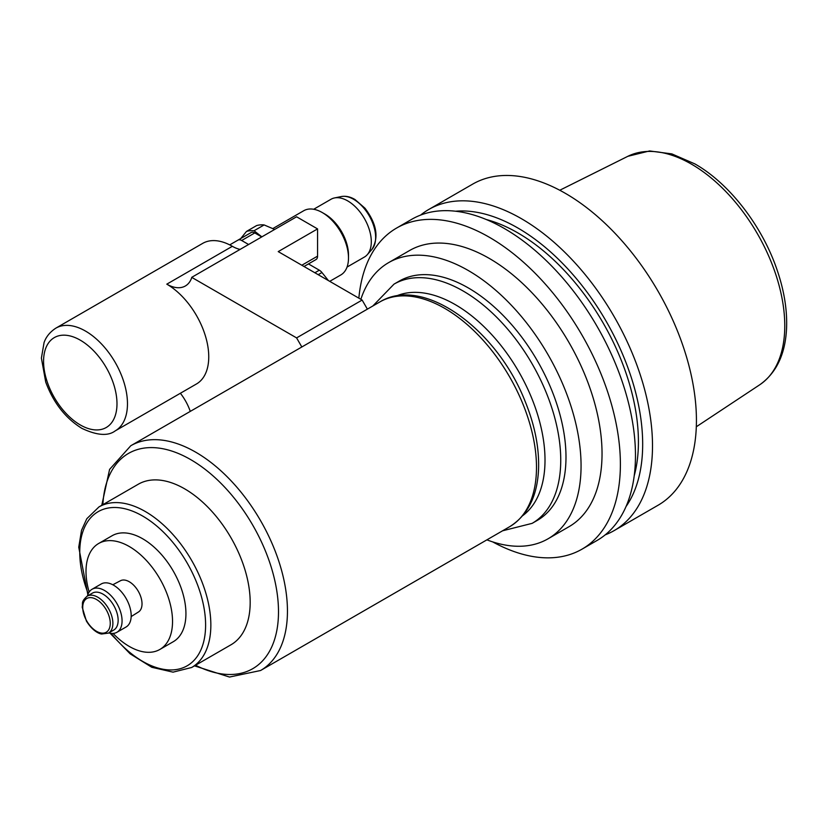 <?xml version="1.0" encoding="UTF-8"?>
<svg xmlns="http://www.w3.org/2000/svg" width="828" height="828" viewBox="0 0 828 828"><rect width="100%" height="100%" fill="white"/><g stroke="black" fill="none" stroke-linecap="round" stroke-linejoin="round"><path stroke-width="1.24" d="M261.855 236.849L254.051 230.753L264.132 224.937A48.2 27.831 60 0 0 256.545 225.609L246.465 231.436L239.716 239.809M308.461 263.915L319.329 270.197A7.421 4.285 60 0 1 321.947 272.515L328.447 280.609M246.465 231.436A48.2 27.831 60 0 1 254.051 230.753M264.132 224.937L274.679 229.439M248.607 244.498L241.672 240.503A7.421 4.285 -120 0 0 237.967 240.13L251.081 232.564A7.421 4.285 60 0 1 254.786 232.927L261.71 236.932M237.967 240.13L229.718 244.891M240.358 249.259A37.084 21.404 -120 0 0 239.53 249.3M486.895 539.846A159.442 92.053 -120 0 0 548.043 538.8A159.442 92.053 -120 0 0 548.043 354.694A159.442 92.053 -120 0 0 388.601 262.642A159.442 92.053 -120 0 0 360.853 299.312M502.575 530.8L532.135 523.358L537.382 520.336A138.121 79.747 -120 0 0 565.99 457.108A138.121 79.747 -120 0 0 505.701 318.107A138.121 79.747 -120 0 0 399.262 281.096L394.014 284.128L372.797 306.018M362.136 300.057L296.59 337.896L301.827 346.973L367.373 309.134L362.136 300.057L278.229 251.608L317.559 228.911L317.559 256.152A7.421 4.285 60 0 1 316.027 259.547L304 266.492M296.59 337.896L191.713 277.349L296.59 216.791L317.559 228.911M55.859 328.147C46.917 333.974 44.712 340.877 44.07 342.554L41.4 358.11L45.716 382.05C53.354 402.687 65.391 418.119 81.817 428.335C96.876 435.445 108.002 436.304 115.185 430.902A59.326 34.248 60 0 0 127.471 403.743A59.326 34.248 60 0 0 101.575 344.044A59.326 34.248 60 0 0 55.859 328.147L202.684 243.38A59.326 34.248 60 0 1 232.347 246.309L166.801 284.159A37.084 21.404 60 0 0 185.337 285.991A37.084 21.404 60 0 0 191.713 277.722L191.713 277.349M240.068 249.425A37.084 21.404 60 0 1 232.347 246.309M115.185 430.902L196.464 383.975A59.326 34.248 -120 0 0 208.749 356.816A59.326 34.248 -120 0 0 166.801 284.159M180.38 393.259A37.084 21.404 60 0 1 190.274 411.392M272.857 228.559L303.741 210.726A37.084 21.404 60 0 1 322.278 212.558A37.084 21.404 60 0 1 348.495 257.974A37.084 21.404 60 0 1 340.815 274.948L329.73 281.344M322.278 212.558L324.907 214.069A33.368 19.272 60 0 1 348.495 254.941L348.495 257.974M313.677 209.267L331.024 199.248A33.368 19.272 60 0 1 334.491 197.944A33.368 19.272 60 0 1 358.772 210.467A33.368 19.272 60 0 1 371.306 241.776A33.368 19.272 60 0 1 367.259 254.703A33.368 19.272 60 0 1 364.403 257.053L347.046 267.071M113.053 633.42A61.179 35.325 -120 0 0 159.856 649.452L173.269 641.71A61.179 35.325 -120 0 0 185.938 613.703A61.179 35.325 -120 0 0 159.235 552.131A61.179 35.325 -120 0 0 112.09 535.737L98.677 543.478A61.179 35.325 -120 0 0 86.008 571.486A61.179 35.325 -120 0 0 89.155 592.03M159.856 649.452A61.179 35.325 -120 0 0 172.534 621.445A61.179 35.325 -120 0 0 145.821 559.873A61.179 35.325 -120 0 0 98.677 543.478M131.166 616.581L138.483 611.975A18.04 10.412 -120 0 0 142.023 603.829A18.04 10.412 -120 0 0 134.281 585.82A18.04 10.412 -120 0 0 120.453 580.738L112.794 584.765M108.789 632.913A24.84 14.345 -120 0 0 116.924 632.281L126.042 627.024A24.84 14.345 -120 0 0 131.186 615.649A24.84 14.345 -120 0 0 120.339 590.643A24.84 14.345 -120 0 0 101.192 583.988L92.084 589.246A24.84 14.345 -120 0 0 87.468 595.984M116.924 632.281A24.84 14.345 -120 0 0 122.068 620.907A24.84 14.345 -120 0 0 111.231 595.901A24.84 14.345 -120 0 0 92.084 589.246M108.468 633.099L113.726 630.056A21.321 12.306 -120 0 0 118.145 620.296A21.321 12.306 -120 0 0 108.841 598.841A21.321 12.306 -120 0 0 92.405 593.127L87.147 596.17C80.637 602.153 83.069 603.053 82.189 607.162L86.412 621.083C93.057 631.692 99.753 633.875 101.637 634.01L108.468 633.099A21.321 12.306 -120 0 0 112.877 623.339A21.321 12.306 -120 0 0 97.807 597.226A21.321 12.306 -120 0 0 87.147 596.17M605.196 534.867A185.4 107.04 -120 0 0 614.107 530.624L658.032 505.266A185.4 107.04 -120 0 0 696.431 420.396A185.4 107.04 -120 0 0 615.504 233.817A185.4 107.04 -120 0 0 472.633 184.147L428.707 209.505A185.4 107.04 -120 0 0 420.583 215.104M614.107 530.624A185.4 107.04 -120 0 0 652.505 445.754A185.4 107.04 -120 0 0 571.579 259.174A185.4 107.04 -120 0 0 428.707 209.505M626.04 506.529A176.581 101.947 -120 0 0 642.673 444.232A176.581 101.947 -120 0 0 455.545 211.223M634.217 475.8A170.568 98.48 -120 0 0 638.419 441.779A170.568 98.48 -120 0 0 486.243 219.513M492.691 541.895A185.4 107.04 -120 0 0 581.991 549.171L597.081 540.456A185.4 107.04 -120 0 0 635.469 455.586A185.4 107.04 -120 0 0 554.543 269.007A185.4 107.04 -120 0 0 411.682 219.337L396.602 228.052A185.4 107.04 -120 0 0 358.855 298.163M581.991 549.171A185.4 107.04 -120 0 0 620.389 464.291A185.4 107.04 -120 0 0 539.463 277.722A185.4 107.04 -120 0 0 396.602 228.052M548.043 538.8L569.012 526.691A159.442 92.053 -120 0 0 602.039 453.703A159.442 92.053 -120 0 0 532.445 293.247A159.442 92.053 -120 0 0 409.581 250.522L388.601 262.642M110.093 633.223L130.131 653.809L151.814 667.296L173.052 672.15L191.651 667.492L230.981 644.784A92.695 53.52 -120 0 0 250.18 602.349A92.695 53.52 -120 0 0 209.712 509.065A92.695 53.52 -120 0 0 138.286 484.225L98.956 506.933L86.816 518.721L81.537 530.272L78.743 547.215L87.851 594.69M319.329 270.197L314.868 272.764M254.786 232.927L241.672 240.503M321.947 272.515L318.19 274.689M301.827 265.239L317.559 256.152M334.491 197.944L341.302 196.557A31.122 17.968 60 0 1 363.958 208.242A31.122 17.968 60 0 1 375.643 237.439A31.122 17.968 60 0 1 371.865 249.497L367.259 254.703M43.573 361.36A51.916 29.974 60 0 1 80.275 340.163A51.916 29.974 60 0 1 116.986 403.743A51.916 29.974 60 0 1 80.275 424.94A51.916 29.974 60 0 1 43.573 361.36M509.613 526.732C528.005 515.171 537.672 495.579 538.604 467.934C539.111 446.892 534.619 424.702 525.138 401.373C497.007 329.42 423.377 275.031 379.835 301.951A129.779 74.924 -120 0 1 509.613 376.875A129.779 74.924 -120 0 1 509.613 526.732L260.572 670.514A129.779 74.924 -120 0 0 287.451 611.105A129.779 74.924 -120 0 0 195.677 452.16A129.779 74.924 -120 0 0 130.793 445.733L109.586 469.404L101.772 505.297M111.128 633.379A88.989 51.377 -120 0 0 174.097 669.821A88.989 51.377 -120 0 0 205.603 625.057A88.989 51.377 -120 0 0 142.675 516.061A88.989 51.377 -120 0 0 88.161 520.967A88.989 51.377 -120 0 0 88.234 593.717M110.259 623.339A19.468 11.24 -120 0 0 96.493 599.493A19.468 11.24 -120 0 0 82.728 607.441A19.468 11.24 -120 0 0 96.493 631.288A19.468 11.24 -120 0 0 110.259 623.339M784.768 325.777A131.983 76.197 -120 0 0 691.442 164.13A131.983 76.197 -120 0 0 627.831 156.316L649.545 150.955L671.839 153.894L694.889 163.913C729.52 183.537 762.36 226.189 777.181 270.207C784.075 290.411 787.211 309.517 786.6 327.557C785.534 353.763 776.581 372.838 759.731 384.782A131.983 76.197 -120 0 0 784.768 325.777M532.135 523.358A138.121 79.747 -120 0 0 560.742 460.13A138.121 79.747 -120 0 0 463.08 290.97A138.121 79.747 -120 0 0 394.014 284.128M522.882 515.523A126.994 73.319 -120 0 0 545.01 460.13A126.994 73.319 -120 0 0 455.214 304.59A126.994 73.319 -120 0 0 396.177 296.062M195.574 665.226A124.283 71.757 -120 0 0 278.498 611.788A124.283 71.757 -120 0 0 190.616 459.571A124.283 71.757 -120 0 0 102.879 504.666M191.651 667.492A92.695 53.52 -120 0 0 210.85 625.057A92.695 53.52 -120 0 0 145.304 511.518A92.695 53.52 -120 0 0 98.956 506.933M341.302 196.557C345.752 195.76 350.327 196.753 355.015 199.538L364.982 208.211C376.771 223.902 379.069 237.657 371.865 249.497M379.835 301.951L130.793 445.733M627.831 156.316L559.759 190.254M759.731 384.782L696.307 426.772M194.476 665.857L229.47 677.045L260.572 670.514"/></g></svg>
